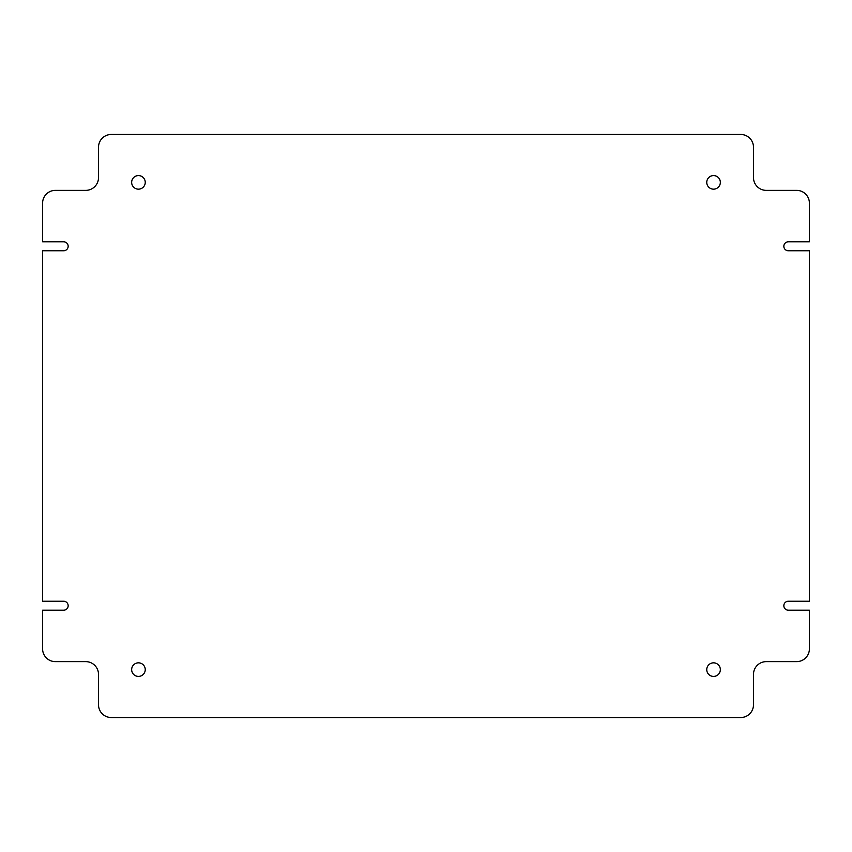 <?xml version="1.0" encoding="UTF-8"?>
<svg xmlns="http://www.w3.org/2000/svg" width="852" height="852" viewBox="0 0 852 852"><rect width="100%" height="100%" fill="white"/><g stroke="black" fill="none" stroke-linecap="round" stroke-linejoin="round"><path stroke-width="1.28" d="M131.655 669.619A6.795 6.795 0 0 0 138.45 676.403A6.795 6.795 0 0 0 145.245 669.619A6.795 6.795 0 0 0 138.45 662.835A6.795 6.795 0 0 0 131.655 669.619M706.755 669.619A6.795 6.795 0 0 0 713.55 676.413A6.795 6.795 0 0 0 720.345 669.619A6.795 6.795 0 0 0 713.55 662.835A6.795 6.795 0 0 0 706.755 669.619M706.755 182.381A6.795 6.795 0 0 0 713.55 189.165A6.795 6.795 0 0 0 720.345 182.381A6.795 6.795 0 0 0 713.55 175.587A6.795 6.795 0 0 0 706.755 182.381M131.655 182.381A6.795 6.795 0 0 0 138.45 189.165A6.795 6.795 0 0 0 145.245 182.381A6.795 6.795 0 0 0 138.45 175.587A6.795 6.795 0 0 0 131.655 182.381M68.16 246.281A4.473 4.473 0 0 0 63.687 241.808L42.6 241.808L42.6 203.149A12.78 12.78 0 0 1 55.38 190.369L85.733 190.369A12.78 12.78 0 0 0 98.512 177.589L98.512 147.236A12.78 12.78 0 0 1 111.292 134.456L740.707 134.456A12.78 12.78 0 0 1 753.487 147.236L753.487 177.589A12.78 12.78 0 0 0 766.267 190.369L796.62 190.369A12.78 12.78 0 0 1 809.4 203.149L809.4 241.808L788.313 241.808A4.473 4.473 0 0 0 783.84 246.281A4.473 4.473 0 0 0 788.313 250.754L809.4 250.754L809.4 601.246L788.313 601.246A4.473 4.473 0 0 0 783.84 605.719A4.473 4.473 0 0 0 788.313 610.192L809.4 610.192L809.4 648.851A12.78 12.78 0 0 1 796.62 661.631L766.267 661.631A12.78 12.78 0 0 0 753.487 674.411L753.487 704.764A12.78 12.78 0 0 1 740.707 717.544L111.292 717.544A12.78 12.78 0 0 1 98.512 704.764L98.512 674.411A12.78 12.78 0 0 0 85.733 661.631L55.38 661.631A12.78 12.78 0 0 1 42.6 648.851L42.6 610.192L63.687 610.192A4.473 4.473 0 0 0 68.16 605.719A4.473 4.473 0 0 0 63.687 601.246L42.6 601.246L42.6 250.754L63.687 250.754A4.473 4.473 0 0 0 68.16 246.281"/></g></svg>
